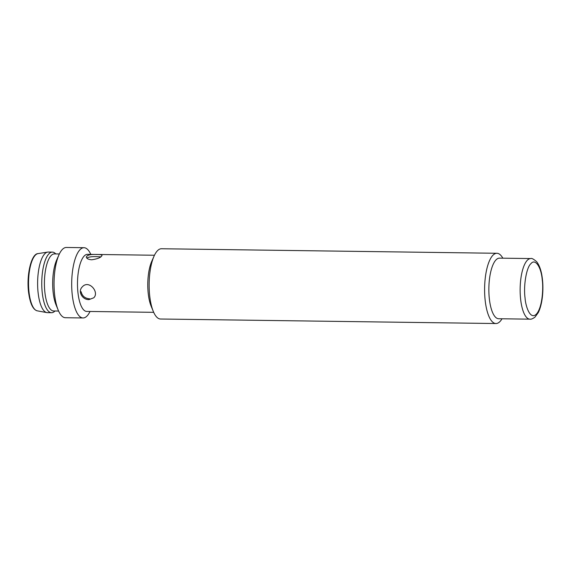 <?xml version="1.0" encoding="UTF-8"?>
<svg xmlns="http://www.w3.org/2000/svg" width="571" height="571" viewBox="0 0 571 571"><rect width="100%" height="100%" fill="white"/><g stroke="black" fill="none" stroke-linecap="round" stroke-linejoin="round"><path stroke-width="0.86" d="M496.913 253.274L161.45 248.749A35.131 11.834 90.8 0 0 154.02 256.201A35.131 11.834 90.8 0 0 153.278 311.359A35.131 11.834 90.8 0 0 160.501 319.011L495.963 323.536A35.131 11.834 -89.2 0 1 484.7 294.258A35.131 11.834 -89.2 0 1 492.894 255.273A35.131 11.834 -89.2 0 1 496.913 253.274A35.131 11.834 -89.2 0 1 502.83 258.185M502.016 318.782A35.131 11.834 -89.2 0 1 499.975 321.53A35.131 11.834 -89.2 0 1 495.963 323.536M154.02 256.201L151.743 261.347A28.543 9.614 90.8 0 0 148.217 293.33A28.543 9.614 90.8 0 0 151.137 306.156L153.278 311.359M529.931 319.16L498.654 318.739A30.299 10.207 -89.2 0 1 488.94 293.487A30.299 10.207 -89.2 0 1 496.013 259.869A30.299 10.207 -89.2 0 1 499.475 258.142L530.752 258.563A30.299 10.207 -89.2 0 0 520.138 288.726A30.299 10.207 -89.2 0 0 529.931 319.16C531.101 319.403 532.779 318.725 534.963 317.148L538.282 312.601C542.521 304.093 543.649 289.747 542.45 279.576C541.622 271.61 539.709 265.672 536.704 261.761C533.607 259.07 531.622 258.006 530.752 258.563M154.463 255.244L87.491 254.338A28.543 9.614 90.8 0 0 77.492 282.752A28.543 9.614 90.8 0 0 86.721 311.423L153.692 312.33M89.005 299.597C82.467 299.961 77.399 291.417 82.352 286.82C88.876 279.39 99.718 292.295 93.723 297.812L89.005 299.597M91.724 259.784C88.434 259.519 86.635 258.62 86.307 257.071C87.106 254.994 90.603 254.145 96.806 254.523C100.061 254.473 101.795 254.759 102.023 255.387C101.224 257.428 97.784 258.891 91.724 259.784M90.803 254.388A35.131 11.834 90.8 0 0 84.001 247.707A35.131 11.834 90.8 0 0 71.696 282.674A35.131 11.834 90.8 0 0 83.052 317.961A35.131 11.834 90.8 0 0 87.063 315.963A35.131 11.834 90.8 0 0 90.032 311.466M81.111 291.681C82.16 296.085 85.036 298.469 89.74 298.833M100.839 256.836L97.034 256.686C92.481 256.408 89.147 256.836 87.042 257.964M84.001 247.707L66.35 247.464A35.131 11.834 90.8 0 0 58.92 254.923A35.131 11.834 90.8 0 0 58.178 310.074A35.131 11.834 90.8 0 0 65.401 317.726L83.052 317.961M58.92 254.923L56.643 260.062A28.543 9.614 90.8 0 0 53.117 292.045A28.543 9.614 90.8 0 0 56.044 304.871L58.178 310.074M59.363 253.959L54.409 253.895A28.543 9.614 90.8 0 0 44.417 282.31A28.543 9.614 90.8 0 0 53.645 310.981L58.599 311.045M55.815 253.909L55.273 253.417A30.299 10.207 90.8 0 0 52.368 252.111A30.299 10.207 90.8 0 0 42.347 293.63A30.299 10.207 90.8 0 0 51.554 312.708A30.299 10.207 90.8 0 0 54.488 311.481L55.044 310.995M51.554 312.708L47.414 312.651A30.299 10.207 -89.2 0 1 46.836 312.594A30.299 10.207 -89.2 0 1 38.214 293.573A30.299 10.207 -89.2 0 1 38.079 292.431A30.299 10.207 -89.2 0 1 47.65 252.096A30.299 10.207 -89.2 0 1 48.235 252.054L52.368 252.111M542.264 279.997C541.237 266.935 535.184 258.192 530.951 263.645C526.512 267.171 523.35 285.436 525.034 297.819C525.477 305.564 529.938 320.417 536.347 314.164C542.686 307.227 543.399 287.027 542.264 279.997M29.092 292.837A28.664 9.65 -89.2 0 1 38.021 253.603L38.021 253.603C31.291 253.702 26.259 275.179 28.621 292.623C30.135 303.601 33.011 309.675 37.243 310.831L37.243 310.831A28.664 9.65 -89.2 0 1 29.092 292.837M37.243 310.831L46.836 312.594M38.021 253.603L47.65 252.096"/></g></svg>
